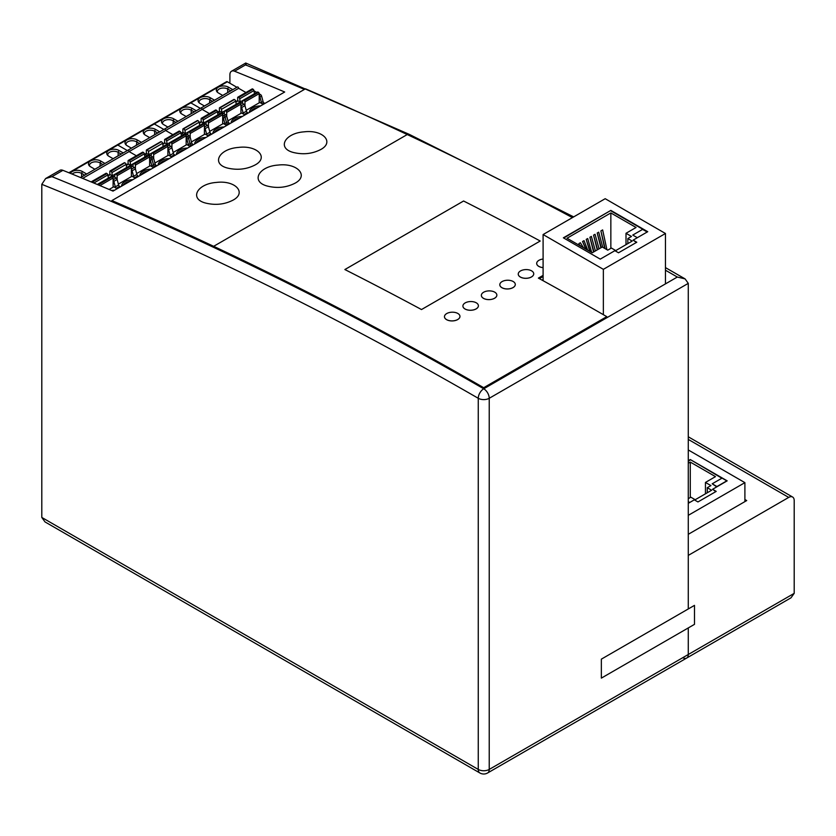 <?xml version="1.0" encoding="UTF-8"?>
<svg xmlns="http://www.w3.org/2000/svg" width="836" height="836" viewBox="0 0 836 836"><rect width="100%" height="100%" fill="white"/><g stroke="black" fill="none" stroke-linecap="round" stroke-linejoin="round"><path stroke-width="1.25" d="M487.618 772.976A7.743 4.473 -120 0 0 489.227 769.433A7.743 4.473 180 0 1 478.265 769.433A7.743 4.473 120 0 0 479.874 772.976A7.743 7.743 0 0 0 487.618 772.976L686.68 658.047A7.743 4.473 -120 0 0 688.279 654.504L688.279 627.93L688.279 654.504A7.743 4.473 60 0 1 686.68 658.047A7.743 4.473 60 0 1 682.803 657.671M543.097 275.389L538.384 278.106A4132.891 2386.143 -120 0 1 606.769 316.645L606.832 317.732L483.741 388.792A7.743 4.473 120 0 0 478.265 398.291A7.743 4.473 0 0 0 489.227 398.291A7.743 4.473 -120 0 0 483.741 388.792A4132.254 2385.766 -120 0 0 213.713 247.404L213.65 246.317L407.236 134.554A4133.539 2386.508 -120 0 0 305.474 88.815L111.899 200.577A4133.539 2386.508 60 0 1 213.65 246.317A4132.891 2386.143 60 0 1 483.689 387.705L483.741 388.792A4132.254 2385.766 -120 0 0 51.947 176.657L62.909 170.325A7.743 4.473 -120 0 0 59.837 170.345L45.625 178.549L51.947 176.657M665.456 270.216A4132.254 2385.766 60 0 1 677.317 277.04L685.081 278.89L688.279 283.362L688.279 608.953L688.279 555.397L788.724 497.41A7.743 4.473 -60 0 1 792.591 497.023A7.743 4.473 -60 0 1 794.2 500.565L794.2 593.351L790.992 597.824L686.68 658.047M573.684 216.89L409.295 134.377L245.753 63.024L231.509 71.227A7.743 4.473 60 0 1 234.571 71.217A4132.254 2385.766 60 0 1 284.689 92.002L113.027 191.11A4132.254 2385.766 -120 0 0 62.909 170.325M246.275 65.323C245.794 62.397 245.544 62.251 245.523 64.894A4132.254 2385.766 60 0 1 304.419 89.421M229.9 83.255L229.9 74.78A7.743 4.473 60 0 1 231.509 71.227M479.874 772.976L45.008 521.915L41.8 517.442L41.8 184.328L45.625 178.549M542.021 280.112L543.097 279.485M744.897 499.51L746.715 500.565L688.279 534.308M572.42 217.621A4132.891 2386.143 -120 0 0 407.236 134.554L213.65 246.317L213.713 247.404A4132.254 2385.766 -120 0 0 111.961 201.664L111.899 200.577M228.27 168.235C210.829 164.41 218.426 148.892 238.385 147.439C257.404 144.952 269.15 157.586 255.022 165.005C246.839 169.217 237.915 170.293 228.27 168.235M232.993 200.159C224.591 204.454 215.521 205.426 205.781 203.106C189.03 198.968 196.847 183.763 216.399 182.436C235.344 180.043 247.048 192.782 232.993 200.159M294.993 183.22C286.299 187.63 276.967 188.549 267.018 185.979C250.507 181.527 258.596 166.322 278.169 165.068C297.365 162.706 309.226 175.748 294.993 183.22M320.658 149.56C312.267 153.845 303.196 154.827 293.467 152.497C276.737 148.359 284.543 133.175 304.085 131.848C323.01 129.455 334.703 142.183 320.658 149.56M543.097 267.593A7.743 4.347 178.7 0 1 536.691 263.476A7.743 4.347 178.7 0 1 543.097 259.035M543.097 267.635A7.743 4.347 178.7 0 1 536.691 263.518A7.743 4.347 178.7 0 1 536.691 263.497L536.691 263.518M531.466 276.925A7.743 4.347 178.7 0 1 523.075 278.012A7.743 4.347 178.7 0 1 518.247 274.124A7.743 4.347 178.7 0 1 525.886 269.589A7.743 4.347 178.7 0 1 533.734 273.759A7.743 4.347 178.7 0 1 531.466 276.925M533.734 273.759L533.744 273.8A7.743 4.347 178.7 0 1 533.744 273.8A7.743 4.347 178.7 0 1 531.466 276.967A7.743 4.347 178.7 0 1 523.075 278.064A7.743 4.347 178.7 0 1 518.247 274.166A7.743 4.347 178.7 0 1 518.247 274.145L518.247 274.124M513.022 287.574A7.743 4.347 178.7 0 1 504.63 288.66A7.743 4.347 178.7 0 1 499.803 284.773A7.743 4.347 178.7 0 1 507.442 280.238A7.743 4.347 178.7 0 1 515.289 284.407A7.743 4.347 178.7 0 1 513.022 287.574M515.289 284.407L515.289 284.449A7.743 4.347 178.7 0 1 515.289 284.449A7.743 4.347 178.7 0 1 513.022 287.615A7.743 4.347 178.7 0 1 504.63 288.713A7.743 4.347 178.7 0 1 499.803 284.815A7.743 4.347 178.7 0 1 499.803 284.794L499.803 284.773M496.845 295.098L496.845 295.056A7.743 4.347 178.7 0 1 496.845 295.098A7.743 4.347 178.7 0 1 494.578 298.264A7.743 4.347 178.7 0 1 486.186 299.309A7.743 4.347 178.7 0 1 481.358 295.421A7.743 4.347 178.7 0 1 488.997 290.886A7.743 4.347 178.7 0 1 496.845 295.056A7.743 4.347 178.7 0 1 494.578 298.222A7.743 4.347 178.7 0 1 486.186 299.361A7.743 4.347 178.7 0 1 481.358 295.463A7.743 4.347 178.7 0 1 481.358 295.442L481.358 295.463M476.133 308.871A7.743 4.347 178.7 0 1 467.742 309.968A7.743 4.347 178.7 0 1 462.914 306.07A7.743 4.347 178.7 0 1 470.553 301.545A7.743 4.347 178.7 0 1 478.401 305.704A7.743 4.347 178.7 0 1 476.133 308.871M478.401 305.746L478.401 305.704A7.743 4.347 178.7 0 1 478.401 305.746A7.743 4.347 178.7 0 1 476.133 308.912A7.743 4.347 178.7 0 1 467.742 310.01A7.743 4.347 178.7 0 1 462.914 306.112A7.743 4.347 178.7 0 1 462.914 306.091L462.914 306.112M457.689 319.519A7.743 4.347 178.7 0 1 449.298 320.616A7.743 4.347 178.7 0 1 444.47 316.719A7.743 4.347 178.7 0 1 452.109 312.194A7.743 4.347 178.7 0 1 459.957 316.353A7.743 4.347 178.7 0 1 457.689 319.519M459.957 316.353L459.957 316.395A7.743 4.347 178.7 0 1 459.957 316.395A7.743 4.347 178.7 0 1 457.689 319.571A7.743 4.347 178.7 0 1 449.298 320.658A7.743 4.347 178.7 0 1 444.47 316.76A7.743 4.347 178.7 0 1 444.47 316.74L444.47 316.76M344.881 269.547L344.881 269.547A4133.539 2386.508 60 0 1 421.501 309.55L421.501 309.55A4132.891 2386.143 -120 0 0 344.871 269.537L463.583 201.006A4132.891 2386.143 60 0 1 540.202 241.019L421.501 309.55L540.202 241.019A4133.539 2386.508 -120 0 0 463.593 201.006L344.881 269.547M543.097 276.507L539.377 278.649M606.769 316.645L483.689 387.705M694.486 605.368L601.356 659.144L601.356 678.121L694.486 624.346L694.486 605.368M637.335 237.706L632.758 235.073L642.623 229.377L647.189 232.021L642.623 229.388L632.758 235.073L637.325 237.717M610.844 212.94L636.05 227.486L626.007 233.286L631.483 236.452L627.836 238.553L632.215 241.081L615.777 250.581L611.398 248.041L607.741 250.152L602.265 246.986L592.222 252.785L567.017 238.239L610.844 212.94L610.844 248.365M626.007 244.676L626.007 233.286M627.836 243.621L627.836 238.553M578.888 244.102L580.863 246.233M583.434 247.717L580.362 242.764L578.888 243.621M585.722 249.034L582.556 241.499L586.088 249.253M587.739 250.204L584.03 240.653L582.556 241.499M589.756 251.364L586.224 239.389L590.122 251.573M591.7 252.493L587.698 238.532L586.224 239.389M593.581 252.002L589.892 237.267L593.926 251.803M595.399 250.957L591.365 236.41L589.892 237.267M597.249 249.891L593.55 235.146L597.594 249.692M599.067 248.835L595.033 234.299L593.55 235.146M600.917 247.769L597.217 233.035L601.262 247.571M602.766 247.278L598.691 232.178L597.217 233.035M604.721 248.407L600.885 230.914L605.086 248.616M606.915 249.682L602.631 229.91L600.885 230.914M610.844 210.4L563.37 237.821L600.258 259.118L614.868 250.685L618.515 252.785L636.781 242.241L633.124 240.141L647.733 231.697L610.844 210.4L563.736 238.03M636.415 242.461L633.124 240.141M647.377 231.917L610.844 210.829M665.456 233.495L605.191 198.696L543.097 234.55L603.362 269.338L665.456 233.495L665.456 283.885M603.362 269.338L603.362 314.681M543.097 234.55L543.097 280.697M688.279 503.094L689.554 502.572M689.554 502.363L688.279 501.621M712.199 483.804L716.954 486.542L726.808 480.846L722.064 478.108L712.199 483.804L716.765 486.865M690.285 497.514L690.285 462.089L715.491 476.635L705.448 482.435L710.924 485.591L707.277 487.701L711.655 490.23L695.218 499.719L690.839 497.19L688.279 498.674M705.448 493.815L705.448 482.435M707.277 492.77L707.277 487.701M688.279 463.238L690.285 462.089M721.886 478.213L690.285 459.549L688.279 460.709M690.285 459.978L688.279 461.138M688.279 503.314L694.308 499.834L697.955 501.934L716.222 491.39L712.565 489.29L727.174 480.846L690.285 459.549M715.856 491.61L712.565 489.29M688.279 515.331L744.897 482.644L688.279 449.956M744.897 482.644L744.897 501.621M185.017 134.303L170.763 142.528A1.296 0.742 -120 0 0 170.126 142.465L184.369 134.241A1.296 0.742 -120 0 1 185.017 134.303L185.435 134.544A1.035 0.596 -120 0 1 186.167 135.808L186.167 144.983M186.167 135.808L171.913 144.032L171.913 147.805A1.547 0.899 -120 0 0 170.889 146.394L167.9 148.118M236.901 87.289L227.34 81.771L190.817 102.859L200.379 108.377L190.817 102.859L154.294 123.947L163.856 129.465L154.294 123.947A1.547 0.899 -120 0 0 153.521 123.874L68.865 172.749M245.941 92.514L238.668 88.313L202.145 109.401L209.418 113.602L202.145 109.401L165.622 130.489L172.895 134.69L165.622 130.489A1.035 0.596 -120 0 0 164.368 129.172L80.58 177.546M181.078 133.791L181.684 133.436A1.547 0.899 60 0 0 180.994 133.321A1.547 0.899 60 0 1 181.684 133.436L183.721 134.617L181.684 133.436L183.335 132.485L189.155 135.85L186.167 137.574M203.273 123.759L189.03 131.983A1.296 0.742 -120 0 0 188.382 131.921L202.625 123.697A1.296 0.742 -120 0 1 203.273 123.759L203.691 124A1.035 0.596 -120 0 1 204.423 125.264L190.18 133.488L190.18 137.261L188.539 138.222A1.547 0.899 -120 0 0 187.515 136.801L186.167 136.017L187.515 136.801A1.547 0.899 -120 0 1 188.539 138.222L190.012 143.74A1.547 0.899 -120 0 0 191.036 145.161L189.396 146.112L186.804 144.618L173.167 152.486M191.831 145.621L191.036 145.161L191.831 145.621M180.9 132.757L166.657 140.981L167.2 144.116L181.443 135.892A1.547 0.899 -120 0 0 181.443 135.923L180.9 132.757A1.296 0.742 -120 0 0 180.012 131.409L179.583 131.168A1.035 0.596 -120 0 0 179.071 131.116L164.828 139.34A1.035 0.596 -120 0 0 164.608 139.821L164.608 142.883M154.66 134.701L154.66 131.21A6.071 3.501 0 0 0 146.081 131.21A6.071 3.501 0 0 0 144.304 133.687A6.071 3.501 0 0 0 144.471 134.512M188.361 144.68L186.898 139.173L188.539 138.222L190.012 143.74L188.361 144.68A1.547 0.899 -120 0 0 189.396 146.112M186.898 139.173A1.547 0.899 -120 0 0 186.167 137.961M182.081 135.557L181.307 135.119M149.634 137.606L145.349 135.129A7.106 4.096 0 0 1 143.886 133.896A7.106 4.096 0 0 1 145.349 129.329A7.106 4.096 0 0 1 155.391 129.329L159.686 131.806L149.634 137.606M146.561 149.884L160.805 141.66A1.035 0.596 -120 0 1 161.327 141.712L147.084 149.937A1.035 0.596 -120 0 0 146.352 150.365L146.352 153.427M167.9 155.527L167.9 146.352A1.035 0.596 -120 0 0 167.169 145.088L152.925 153.312A1.035 0.596 -120 0 1 153.657 154.576L153.657 158.349A1.547 0.899 -120 0 0 152.633 156.938L149.634 158.662M161.745 141.953A1.296 0.742 -120 0 1 162.633 143.301L163.177 146.436A1.547 0.899 -120 0 0 163.187 146.467L148.933 154.66A1.547 0.899 -120 0 0 148.975 154.827M162.633 143.301L148.39 151.525L148.933 154.66M151.034 156.018A1.547 0.899 -120 0 0 151.076 155.893L151.619 153.385A1.296 0.742 -120 0 1 151.859 153.009A1.296 0.742 -120 0 1 152.507 153.072L152.925 153.312M167.169 145.088L166.751 144.847A1.296 0.742 -120 0 0 166.103 144.785L151.859 153.009M169.3 145.474A1.547 0.899 -120 0 0 169.332 145.349L169.875 142.841A1.296 0.742 -120 0 1 170.126 142.465M227.34 81.771A1.547 0.899 -120 0 0 226.566 81.698L190.044 102.786A1.547 0.899 -120 0 1 190.817 102.859A1.547 0.899 -120 0 0 190.044 102.786L153.521 123.874A1.547 0.899 -120 0 1 154.294 123.947L117.771 145.036L127.333 150.553L117.771 145.036A1.547 0.899 -120 0 0 116.998 144.962A1.547 0.899 -120 0 1 117.771 145.036L69.398 172.958M155.391 129.329L154.66 131.21L157.69 132.955M155.13 163.877L151.839 165.768L150.375 160.261L152.016 159.31A1.547 0.899 -120 0 0 150.982 157.889L149.634 157.105L150.982 157.889A1.547 0.899 -120 0 1 152.016 159.31L153.49 164.828A1.547 0.899 -120 0 0 154.514 166.249L156.154 165.298A1.547 0.899 -120 0 1 155.13 163.877L153.657 158.359L152.016 159.31L153.49 164.828A1.547 0.899 -120 0 0 154.514 166.249L155.297 166.709L154.514 166.249L152.873 167.2L150.281 165.706L136.644 173.574M144.555 154.879L145.161 154.524A1.547 0.899 60 0 0 144.471 154.409A1.547 0.899 60 0 1 145.161 154.524L147.199 155.695L145.161 154.524L146.812 153.573L152.633 156.938M238.668 88.313A1.035 0.596 -120 0 0 237.424 86.996L200.891 108.084A1.035 0.596 -120 0 1 202.145 109.401A1.035 0.596 -120 0 0 200.891 108.084L164.368 129.172A1.035 0.596 -120 0 1 165.622 130.489L129.089 151.577L136.373 155.778L129.089 151.577A1.035 0.596 -120 0 0 127.845 150.261A1.035 0.596 -120 0 1 129.089 151.577L82.639 178.392M148.39 151.525A1.296 0.742 -120 0 0 147.502 150.177M154.9 163.03L168.538 155.162L171.129 156.656A1.547 0.899 -120 0 1 170.105 155.224L168.632 149.717A1.547 0.899 -120 0 0 167.9 148.505M141.42 142.35L131.377 148.15L127.082 145.673A7.106 4.096 0 0 1 125.619 144.44A7.106 4.096 0 0 1 127.082 139.873A7.106 4.096 0 0 1 137.125 139.873L141.42 142.35M139.424 143.499L136.393 141.754A6.071 3.501 0 0 0 127.814 141.754A6.071 3.501 0 0 0 126.037 144.231A6.071 3.501 0 0 0 126.205 145.056M171.913 144.032A1.035 0.596 -120 0 0 171.192 142.768L170.763 142.528M179.583 131.168L165.758 139.633A1.296 0.742 -120 0 1 166.657 140.981M162.738 143.855L164.295 142.956A1.547 0.899 60 0 1 165.068 143.029L170.889 146.394M168.632 149.717L171.923 147.826L173.386 153.333A1.547 0.899 -120 0 0 174.421 154.754L171.129 156.656M163.041 145.663L163.814 146.101M144.471 154.399L146.028 153.5A1.547 0.899 60 0 1 146.812 153.573M221.54 113.215L207.297 121.439A1.296 0.742 -120 0 0 206.649 121.377L220.892 113.153A1.296 0.742 -120 0 1 221.54 113.215L221.958 113.456A1.035 0.596 -120 0 1 222.689 114.72L222.689 123.895M222.689 114.72L208.446 122.944L208.446 126.717M217.6 112.703L218.217 112.348A1.547 0.899 60 0 0 217.517 112.233A1.547 0.899 60 0 1 218.217 112.348L220.244 113.529L218.217 112.348L219.858 111.397L225.678 114.762L222.689 116.486M239.796 102.671L225.553 110.895A1.296 0.742 -120 0 0 224.905 110.833L239.148 102.609A1.296 0.742 -120 0 1 239.796 102.671L240.214 102.912A1.035 0.596 -120 0 1 240.946 104.176L226.702 112.4L226.702 116.183L225.062 117.134A1.547 0.899 -120 0 0 224.038 115.713L222.689 114.929L224.038 115.713A1.547 0.899 -120 0 1 225.062 117.134L226.535 122.652A1.547 0.899 -120 0 0 227.559 124.073L225.919 125.024L223.327 123.529L209.69 131.398M228.353 124.533L227.559 124.073L228.353 124.533M217.966 114.835A1.547 0.899 -120 0 1 217.966 114.804L217.423 111.669A1.296 0.742 -120 0 0 216.534 110.321L216.116 110.08A1.035 0.596 -120 0 0 215.594 110.028L201.351 118.252A1.035 0.596 -120 0 0 201.142 118.733L201.142 121.795M191.183 113.612L191.183 110.122A6.071 3.501 0 0 0 182.603 110.122A6.071 3.501 0 0 0 180.827 112.599A6.071 3.501 0 0 0 180.994 113.424M224.894 123.603L223.421 118.085L225.062 117.134L226.535 122.652L224.894 123.603A1.547 0.899 -120 0 0 225.919 125.024M223.421 118.085A1.547 0.899 -120 0 0 222.689 116.883M218.604 114.469L217.83 114.03M186.167 116.517L181.872 114.041A7.106 4.096 0 0 1 180.409 112.808A7.106 4.096 0 0 1 181.872 108.241A7.106 4.096 0 0 1 191.914 108.241L196.209 110.718L186.167 116.517M183.084 128.796L197.338 120.572A1.035 0.596 -120 0 1 197.85 120.624L183.606 128.849A1.035 0.596 -120 0 0 182.875 129.277L182.875 132.339M190.18 133.488A1.035 0.596 -120 0 0 189.448 132.224L189.03 131.983M198.268 120.865A1.296 0.742 -120 0 1 199.156 122.213L199.699 125.348A1.547 0.899 -120 0 0 199.71 125.379M199.156 122.213L184.913 130.437L185.456 133.572A1.547 0.899 -120 0 0 185.498 133.739M187.557 134.93A1.547 0.899 -120 0 0 187.598 134.805L188.142 132.297A1.296 0.742 -120 0 1 188.382 131.921M205.823 124.386A1.547 0.899 -120 0 0 205.855 124.261L206.398 121.753A1.296 0.742 -120 0 1 206.649 121.377M191.914 108.241L191.183 110.122L194.213 111.867M190.012 143.74A1.547 0.899 -120 0 0 191.036 145.161L192.677 144.21A1.547 0.899 -120 0 1 191.653 142.789L190.012 143.74M184.913 130.437A1.296 0.742 -120 0 0 184.024 129.089M191.423 141.942L205.06 134.073L207.652 135.568A1.547 0.899 -120 0 1 206.628 134.136L205.154 128.629A1.547 0.899 -120 0 0 204.423 127.427M177.943 121.262L167.9 127.062L163.605 124.585A7.106 4.096 0 0 1 162.142 123.352A7.106 4.096 0 0 1 163.605 118.785A7.106 4.096 0 0 1 173.648 118.785L177.943 121.262M175.947 122.411L172.927 120.666A6.071 3.501 0 0 0 164.337 120.666A6.071 3.501 0 0 0 162.56 123.143A6.071 3.501 0 0 0 162.727 123.968M208.446 122.944A1.035 0.596 -120 0 0 207.715 121.68L207.297 121.439M217.423 111.669L203.179 119.893L203.723 123.028A1.547 0.899 -120 0 0 203.754 123.195M216.116 110.08L202.291 118.545A1.296 0.742 -120 0 1 203.179 119.893M199.261 122.767L200.818 121.868A1.547 0.899 60 0 1 201.591 121.941L207.412 125.306L204.423 127.03M207.652 135.568L210.944 133.666A1.547 0.899 -120 0 1 209.92 132.245L208.446 126.738A1.547 0.899 -120 0 0 207.412 125.306M199.564 124.574L200.337 125.013M204.423 125.264L204.423 134.439M180.994 133.311L182.561 132.412A1.547 0.899 60 0 1 183.335 132.485M191.653 142.789L190.18 137.282A1.547 0.899 -120 0 0 189.155 135.85M258.063 92.127L243.819 100.351A1.296 0.742 -120 0 0 243.171 100.289L257.415 92.064A1.296 0.742 -120 0 1 258.063 92.127L258.481 92.368A1.035 0.596 -120 0 1 259.212 93.632L259.212 102.807M259.212 93.632L244.969 101.856L244.969 105.639A1.547 0.899 -120 0 0 243.945 104.218L240.946 105.942M254.05 91.145A1.547 0.899 60 0 1 254.74 91.26L256.767 92.441M259.212 93.851L260.56 94.625L259.212 95.398M264.876 103.445L264.082 102.985A1.547 0.899 -120 0 1 263.058 101.564L261.584 96.056A1.547 0.899 -120 0 0 260.56 94.625M253.945 90.581L239.702 98.805L240.245 101.94L254.489 93.716A1.547 0.899 -120 0 0 254.499 93.747L253.945 90.581A1.296 0.742 -120 0 0 253.057 89.243L252.639 88.992A1.035 0.596 -120 0 0 252.117 88.95L237.873 97.175A1.035 0.596 -120 0 0 237.664 97.645L237.664 100.707M227.706 92.524L227.706 89.034A6.071 3.501 -0 0 0 219.126 89.034A6.071 3.501 -0 0 0 217.35 91.511A6.071 3.501 -0 0 0 217.517 92.336M246.212 110.31L259.85 102.441L262.441 103.936A1.547 0.899 -120 0 1 261.417 102.514L259.944 96.997A1.547 0.899 -120 0 0 259.212 95.795M255.126 93.392L254.353 92.942M222.689 95.429L218.395 92.953A7.106 4.096 -0 0 1 216.932 91.73A7.106 4.096 -0 0 1 218.395 87.153A7.106 4.096 -0 0 1 228.437 87.153L232.732 89.63L222.689 95.429M219.617 107.708L233.861 99.484A1.035 0.596 -120 0 1 234.373 99.536L220.129 107.76A1.035 0.596 -120 0 0 219.398 108.189L219.398 111.251M226.702 112.4A1.035 0.596 -120 0 0 225.971 111.136L225.553 110.895M234.791 99.787A1.296 0.742 -120 0 1 235.689 101.125L236.222 104.26A1.547 0.899 -120 0 0 236.233 104.291M235.689 101.125L221.435 109.349L221.979 112.484A1.547 0.899 -120 0 0 222.021 112.651M224.09 113.842A1.547 0.899 -120 0 0 224.121 113.717L224.665 111.209A1.296 0.742 -120 0 1 224.905 110.833M242.346 103.298A1.547 0.899 -120 0 0 242.388 103.173L242.921 100.665A1.296 0.742 -120 0 1 243.171 100.289M228.437 87.153L227.706 89.034L230.736 90.779M226.535 122.652A1.547 0.899 -120 0 0 227.559 124.073L229.21 123.122A1.547 0.899 -120 0 1 228.176 121.701L226.535 122.652M221.435 109.349A1.296 0.742 -120 0 0 220.547 108.011M227.956 120.854L241.583 112.985L244.185 114.48A1.547 0.899 -120 0 1 243.151 113.059L241.677 107.541A1.547 0.899 -120 0 0 240.946 106.339M214.465 100.174L204.423 105.973L200.128 103.497A7.106 4.096 -0 0 1 198.675 102.264A7.106 4.096 -0 0 1 200.128 97.697A7.106 4.096 -0 0 1 210.181 97.697L214.465 100.174M212.469 101.323L209.449 99.578A6.071 3.501 -0 0 0 200.859 99.578A6.071 3.501 -0 0 0 199.083 102.055A6.071 3.501 -0 0 0 199.25 102.88M244.969 101.856A1.035 0.596 -120 0 0 244.237 100.592L243.819 100.351M252.639 88.992L238.814 97.467A1.296 0.742 -120 0 1 239.702 98.805M238.396 97.216A1.035 0.596 -120 0 0 237.873 97.175M235.783 101.678L237.34 100.78A1.547 0.899 60 0 1 238.114 100.863L243.945 104.218M241.677 107.541L244.969 105.649L246.442 111.157A1.547 0.899 -120 0 0 247.466 112.578L244.185 114.48M236.097 103.486L236.86 103.925M240.946 104.176L240.946 113.351M217.517 112.223L219.084 111.324A1.547 0.899 60 0 1 219.858 111.397M228.176 121.701L226.702 116.194A1.547 0.899 -120 0 0 225.678 114.762M144.921 157.011A1.547 0.899 -120 0 1 144.921 156.98L144.377 153.845A1.296 0.742 -120 0 0 143.478 152.497L143.06 152.256A1.035 0.596 -120 0 0 142.548 152.204L128.305 160.428A1.035 0.596 -120 0 0 128.086 160.899L128.086 163.971M149.634 166.071L149.634 156.896A1.035 0.596 -120 0 0 148.912 155.632L148.484 155.391A1.296 0.742 -120 0 0 147.847 155.329L133.603 163.553A1.296 0.742 -120 0 0 133.352 163.929L132.809 166.437A1.547 0.899 -120 0 1 132.778 166.563M151.839 165.768A1.547 0.899 -120 0 0 152.873 167.2M150.375 160.261A1.547 0.899 -120 0 0 149.634 159.049M145.558 156.645L144.785 156.207M126.664 167.555A1.547 0.899 -120 0 1 126.654 167.524L126.111 164.389L111.867 172.613L112.411 175.738A1.547 0.899 -120 0 0 112.442 175.915M108.262 177.295L109.025 177.734M107.948 175.487L109.506 174.588A1.547 0.899 60 0 1 110.279 174.661L116.11 178.026L113.111 179.75M97.321 184.495L111.313 176.417A1.296 0.742 -120 0 1 111.961 176.48L112.379 176.72A1.035 0.596 -120 0 1 113.111 177.984L113.111 187.159M108.826 150.417A7.106 4.096 0 0 0 107.363 154.984A7.106 4.096 0 0 0 108.826 156.217L113.111 158.694L123.153 152.894L118.869 150.417A7.106 4.096 0 0 0 108.826 150.417M118.137 155.789L118.137 152.298A6.071 3.501 0 0 0 109.547 152.298A6.071 3.501 0 0 0 107.771 154.775A6.071 3.501 0 0 0 107.948 155.6M118.869 150.417L118.137 152.298L121.157 154.043M130.228 165.936L115.985 174.16A1.296 0.742 -120 0 0 115.337 174.097L129.58 165.873A1.296 0.742 -120 0 1 130.228 165.936L130.646 166.176A1.035 0.596 -120 0 1 131.377 167.44L131.377 176.615M131.377 167.44L117.134 175.664L117.134 179.437A1.547 0.899 -120 0 0 116.11 178.026M93.548 182.917A1.296 0.742 -120 0 0 92.712 181.809L92.294 181.569A1.035 0.596 -120 0 0 91.563 181.987L91.563 182.091M94.855 169.238L90.56 166.751A7.106 4.096 0 0 1 89.097 165.528A7.106 4.096 0 0 1 90.56 160.961A7.106 4.096 0 0 1 100.602 160.961L104.897 163.438L94.855 169.238M113.842 181.349L115.316 186.856A1.547 0.899 -120 0 0 116.35 188.288L119.632 186.386A1.547 0.899 -120 0 1 118.607 184.965L117.134 179.447L113.842 181.349A1.547 0.899 -120 0 0 113.111 180.137M149.634 156.896L135.39 165.12L135.39 168.893M135.39 165.12A1.035 0.596 -120 0 0 134.659 163.856L134.241 163.616A1.296 0.742 -120 0 0 133.603 163.553M108.398 178.099A1.547 0.899 -120 0 1 108.387 178.058L107.854 174.933A1.296 0.742 -120 0 0 106.956 173.585L92.712 181.809M144.377 153.845L130.134 162.069L130.667 165.204A1.547 0.899 -120 0 0 130.709 165.371M143.06 152.256L129.235 160.721A1.296 0.742 -120 0 1 130.134 162.069M126.205 164.943L127.772 164.044A1.547 0.899 60 0 1 128.545 164.117L134.366 167.482L131.377 169.206M135.401 168.903L132.109 170.805L133.582 176.312A1.547 0.899 -120 0 0 134.606 177.744L137.898 175.842A1.547 0.899 -120 0 1 136.864 174.421L135.401 168.903A1.547 0.899 -120 0 0 134.366 167.482M126.518 166.751L127.291 167.19M132.109 170.805A1.547 0.899 -120 0 0 131.377 169.593M118.378 184.119L132.015 176.25L134.606 177.744M114.511 177.107A1.547 0.899 -120 0 0 114.553 176.981L115.086 174.473A1.296 0.742 -120 0 1 115.337 174.097M110.038 170.972L124.282 162.748A1.035 0.596 -120 0 1 124.804 162.801L110.561 171.025A1.035 0.596 -120 0 0 109.829 171.443L109.829 174.515M124.804 162.801L110.979 171.265A1.296 0.742 -120 0 1 111.867 172.613M126.111 164.389A1.296 0.742 -120 0 0 125.222 163.041M102.901 164.587L99.871 162.842A6.071 3.501 0 0 0 91.291 162.842A6.071 3.501 0 0 0 89.515 165.319A6.071 3.501 0 0 0 89.682 166.134M84.635 175.132L81.614 173.386L82.346 171.505L86.63 173.982L80.507 177.514M82.346 171.505A7.106 4.096 0 0 0 72.293 171.505A7.106 4.096 0 0 0 70.433 173.386M81.614 176.877L81.614 173.386A6.071 3.501 0 0 0 73.025 173.386A6.071 3.501 0 0 0 72.105 174.066M109.129 189.458L113.748 186.783L116.35 188.288M117.134 175.664A1.035 0.596 -120 0 0 116.403 174.4L115.985 174.16M91.782 181.516L106.026 173.292A1.035 0.596 -120 0 1 106.538 173.345L106.956 173.585M794.2 593.351L489.227 769.433L489.227 398.291L688.279 283.362M234.571 71.217L245.523 64.894M677.317 277.04L483.741 388.792M41.8 184.328A4124.5 2381.294 60 0 1 478.265 398.291L478.265 769.433L41.8 517.442M688.279 439.412L788.724 497.41M161.327 141.712L147.084 149.937M167.9 146.352L153.657 154.576M166.751 144.847L152.507 153.072M187.577 148.066A11.359 6.563 -0 0 0 180.44 149.592A11.359 6.563 -0 0 0 179.677 149.989A11.359 6.563 -0 0 0 176.354 154.555M169.311 158.61A11.359 6.563 -0 0 0 162.184 160.136A11.359 6.563 -0 0 0 161.421 160.533A11.359 6.563 -0 0 0 158.088 165.1M184.61 149.79A10.335 5.967 -0 0 0 181.172 150.856A10.335 5.967 -0 0 0 180.409 151.253A10.335 5.967 -0 0 0 177.859 153.678M136.393 145.245L137.125 139.873M185.435 134.544L171.192 142.768M180.012 131.409L165.758 139.633M173.386 153.333L170.105 155.224M162.811 144.335L165.068 143.029M166.343 160.334A10.335 5.967 -0 0 0 162.153 161.797A10.335 5.967 -0 0 0 159.603 164.222M197.85 120.624L183.606 128.849M203.691 124L189.448 132.224M199.699 125.348L185.456 133.572M224.1 126.978A11.359 6.563 -0 0 0 216.963 128.504A11.359 6.563 -0 0 0 216.2 128.901A11.359 6.563 -0 0 0 212.877 133.467M205.844 137.522A11.359 6.563 -0 0 0 198.707 139.048A11.359 6.563 -0 0 0 197.944 139.445A11.359 6.563 -0 0 0 194.61 144.011M221.132 128.702A10.335 5.967 -0 0 0 217.705 129.768A10.335 5.967 -0 0 0 216.932 130.165A10.335 5.967 -0 0 0 214.392 132.59M172.927 124.156L173.648 118.785M221.958 113.456L207.715 121.68M217.966 114.804L203.723 123.028M216.534 110.321L202.291 118.545M209.92 132.245L206.628 134.136M199.344 123.247L201.591 121.941M208.446 126.738L205.154 128.629M202.866 139.246A10.335 5.967 -0 0 0 198.675 140.709A10.335 5.967 -0 0 0 196.126 143.134M261.584 96.056L259.944 96.997M263.058 101.564L261.417 102.514M264.082 102.985L262.441 103.936M234.373 99.536L220.129 107.76M254.123 91.615L254.74 91.26M240.214 102.912L225.971 111.136M236.222 104.26L221.979 112.484M260.623 105.9A11.359 6.563 -0 0 0 253.496 107.416A11.359 6.563 -0 0 0 252.723 107.813A11.359 6.563 -0 0 0 249.4 112.379M242.367 116.444A11.359 6.563 -0 0 0 235.229 117.96A11.359 6.563 -0 0 0 234.467 118.357A11.359 6.563 -0 0 0 231.133 122.923M257.655 107.614A10.335 5.967 -0 0 0 254.228 108.68A10.335 5.967 -0 0 0 253.454 109.088A10.335 5.967 -0 0 0 250.915 111.501M209.449 103.068L210.181 97.697M258.481 92.368L244.237 100.592M253.057 89.243L238.814 97.467M246.442 111.157L243.151 113.059M235.867 102.159L238.114 100.863M239.389 118.158A10.335 5.967 -0 0 0 235.198 119.621A10.335 5.967 -0 0 0 232.648 122.046M126.654 167.524L112.411 175.738M108.032 175.968L110.279 174.661M113.111 177.984L99.944 185.592M148.076 170.878A10.335 5.967 -0 0 0 143.886 172.341A10.335 5.967 -0 0 0 141.336 174.766M151.055 169.154A11.359 6.563 -0 0 0 143.917 170.68A11.359 6.563 -0 0 0 143.155 171.077A11.359 6.563 -0 0 0 139.831 175.633M148.912 155.632L134.659 163.856M148.484 155.391L134.241 163.616M107.854 174.933L93.82 183.032M144.921 156.98L130.667 165.204M143.478 152.497L129.235 160.721M136.864 174.421L133.582 176.312M126.288 165.423L128.545 164.117M99.871 166.333L100.602 160.961M112.379 176.72L98.251 184.881M108.387 178.058L97.279 184.474M111.961 176.48L97.76 184.672M118.607 184.965L115.316 186.856M132.788 179.698A11.359 6.563 -0 0 0 124.888 181.621A11.359 6.563 -0 0 0 121.565 186.177M129.82 181.412A10.335 5.967 -0 0 0 125.619 182.885A10.335 5.967 -0 0 0 123.08 185.31M114.532 190.242A11.359 6.563 -0 0 0 111.564 190.493M130.646 166.176L116.403 174.4M106.538 173.345L92.294 181.569M685.081 278.89L665.456 267.614M688.279 436.8L792.591 497.023"/></g></svg>
